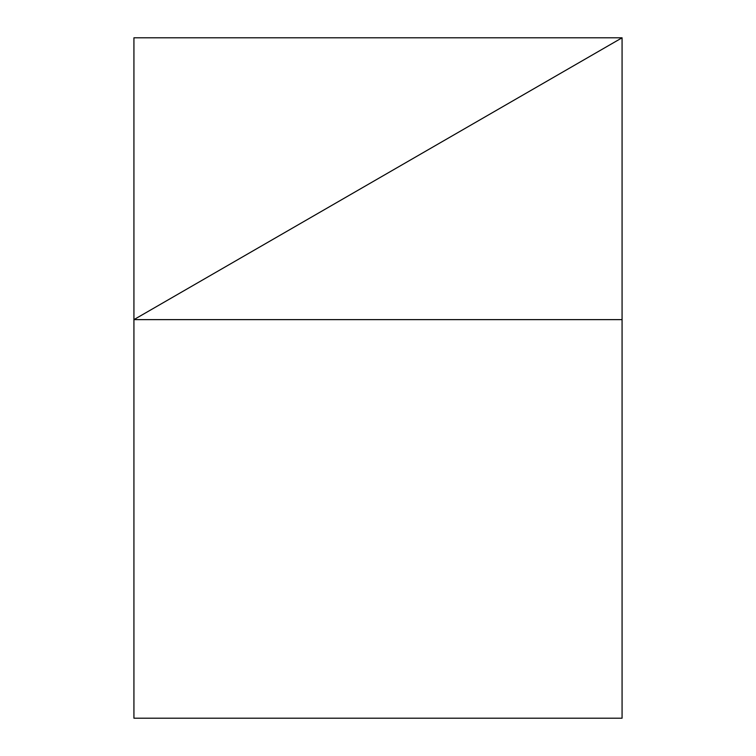 <?xml version="1.0" encoding="UTF-8"?>
<svg xmlns="http://www.w3.org/2000/svg" width="756" height="756" viewBox="0 0 756 756"><rect width="100%" height="100%" fill="white"/><g stroke="black" fill="none" stroke-linecap="round" stroke-linejoin="round"><path stroke-width="1.13" d="M133.925 718.2L133.925 319.627L622.075 319.627L622.075 718.2L133.925 718.2L622.075 718.2L622.075 37.8L133.925 319.627L133.925 718.2L133.925 319.627L622.075 319.627L622.075 37.8L133.925 319.627L133.925 718.2M622.075 37.8L133.925 37.8L133.925 319.627L622.075 37.8L133.925 37.8L133.925 319.627L622.075 37.8"/></g></svg>
